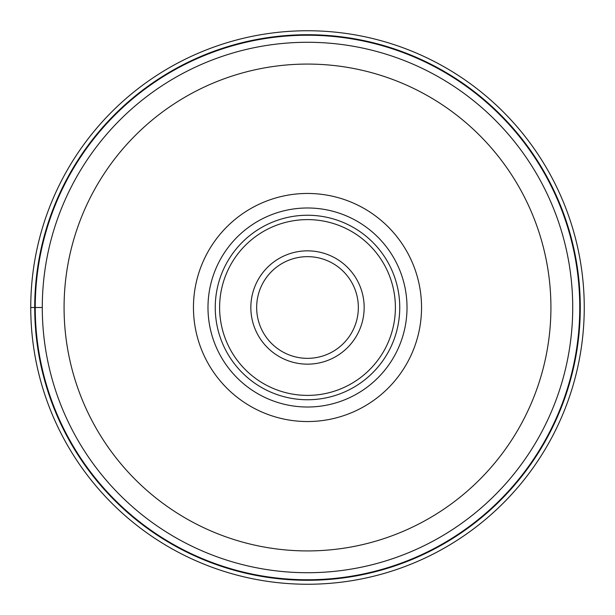 <?xml version="1.0" encoding="UTF-8"?>
<svg xmlns="http://www.w3.org/2000/svg" width="615" height="615" viewBox="0 0 615 615"><rect width="100%" height="100%" fill="white"/><g stroke="black" fill="none" stroke-linecap="round" stroke-linejoin="round"><path stroke-width="0.92" d="M584.25 307.5A276.75 276.75 0 0 0 307.5 30.75A276.75 276.75 0 0 0 30.75 307.5A276.75 276.75 0 0 0 307.5 584.25A276.75 276.75 0 0 0 584.25 307.5A276.75 276.75 0 0 0 307.5 30.75A276.75 276.75 0 0 0 30.75 307.5L42.281 307.5A265.219 265.219 0 0 0 307.339 572.719A265.219 265.219 0 0 0 572.719 307.5A265.219 265.219 0 0 0 307.661 42.281A265.219 265.219 0 0 0 42.281 307.5A265.219 265.219 0 0 0 307.339 572.719A265.219 265.219 0 0 0 572.719 307.5A265.219 265.219 0 0 0 307.661 42.281A265.219 265.219 0 0 0 42.281 307.5M579.76 307.5A272.261 272.261 0 0 0 307.5 35.24A272.261 272.261 0 0 0 35.24 307.5A272.261 272.261 0 0 0 307.5 579.76A272.261 272.261 0 0 0 579.76 307.5M307.5 421.544A114.044 114.044 0 0 1 193.456 307.5A114.044 114.044 0 0 1 307.5 193.456A114.044 114.044 0 0 1 421.544 307.5A114.044 114.044 0 0 1 307.5 421.544M307.5 407.015A99.515 99.515 0 0 1 207.985 307.5A99.515 99.515 0 0 1 307.5 207.985A99.515 99.515 0 0 1 407.015 307.5A99.515 99.515 0 0 1 307.5 407.015M407.015 307.5A99.515 99.515 0 0 0 307.5 207.985A99.515 99.515 0 0 0 207.985 307.5A99.515 99.515 0 0 0 307.5 407.015A99.515 99.515 0 0 0 407.015 307.5M399.75 307.5A92.25 92.25 0 0 1 307.5 399.75A92.25 92.25 0 0 1 215.25 307.5A92.25 92.25 0 0 1 307.5 215.25A92.25 92.25 0 0 1 399.75 307.5M358.345 307.5A50.845 50.845 0 0 1 307.392 358.345A50.845 50.845 0 0 1 256.655 307.285A50.845 50.845 0 0 1 307.608 256.655A50.845 50.845 0 0 1 358.345 307.5M580.283 307.5A272.783 272.783 0 0 0 307.5 34.717A272.783 272.783 0 0 0 34.717 307.5A272.783 272.783 0 0 0 307.5 580.283A272.783 272.783 0 0 0 580.283 307.5M550.925 307.792A243.425 243.425 0 0 0 307.646 64.075A243.425 243.425 0 0 0 64.075 307.5A243.425 243.425 0 0 0 307.354 550.925A243.425 243.425 0 0 0 550.925 307.792M395.391 307.5A87.891 87.891 0 0 0 307.5 219.609A87.891 87.891 0 0 0 219.609 307.5A87.891 87.891 0 0 0 307.5 395.391A87.891 87.891 0 0 0 395.391 307.5M364.157 307.738A56.657 56.657 0 0 1 307.377 364.157A56.657 56.657 0 0 1 250.843 307.262A56.657 56.657 0 0 1 307.623 250.843A56.657 56.657 0 0 1 364.157 307.738"/></g></svg>
